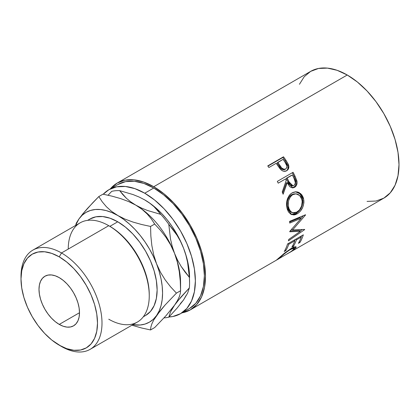 <?xml version="1.0" encoding="UTF-8"?>
<svg xmlns="http://www.w3.org/2000/svg" width="420" height="420" viewBox="0 0 420 420"><rect width="100%" height="100%" fill="white"/><g stroke="black" fill="none" stroke-linecap="round" stroke-linejoin="round"><path stroke-width="0.63" d="M149.252 295.832L149.252 294.536A55.687 32.151 -120 0 0 109.877 226.338L108.748 225.687L61.498 252.966L59.252 256.861A54.096 31.232 60 0 1 97.498 323.117A54.096 31.232 60 0 1 59.252 345.198L61.498 346.495A57.277 33.07 -120 0 0 102.002 323.117A57.277 33.07 -120 0 0 61.498 252.966A57.277 33.07 60 0 1 98.915 303.44A57.277 33.07 60 0 1 90.137 349.335A57.277 33.07 60 0 1 61.498 346.495L51.786 340.043L44.615 333.385L37.999 325.484L32.204 316.649L27.447 307.209L23.914 297.528L21.735 287.989L21 278.948L21.735 270.753L23.914 263.728L27.447 258.132L32.204 254.184L37.999 252.037L44.615 251.774L51.786 253.402L59.252 256.861L66.712 262.022L73.889 268.674L80.498 276.575L86.294 285.416L91.056 294.856L94.589 304.531L96.763 314.071L97.498 323.117L96.763 331.306L94.589 338.336L91.056 343.933L86.294 347.876L80.498 350.023L73.889 350.285L66.712 348.658L59.252 345.198A54.096 31.232 60 0 1 21 278.948A54.096 31.232 60 0 1 59.252 256.861L61.498 252.966L108.748 225.687A57.277 33.07 60 0 1 149.252 295.832A57.277 33.07 60 0 1 108.748 319.216M90.137 349.335L137.387 322.056A57.277 33.07 -120 0 0 146.165 276.161A57.277 33.07 -120 0 0 108.748 225.687L109.877 226.338L117.752 221.791A55.687 32.151 -120 0 0 89.906 219.03L95.876 216.82L102.68 216.552L110.066 218.227L117.752 221.791L125.433 227.099L132.82 233.951L139.624 242.083L145.593 251.181L150.491 260.899L154.13 270.858L156.366 280.681L157.127 289.989L156.366 298.421L154.13 305.66L150.491 311.419L145.593 315.483A55.687 32.151 -120 0 0 154.13 270.858A55.687 32.151 -120 0 0 117.752 221.791L109.877 226.338A55.687 32.151 60 0 1 149.247 295.176M59.252 324.413A28.639 16.532 60 0 1 40.541 299.177A28.639 16.532 60 0 1 44.93 276.229A28.639 16.532 60 0 1 59.252 277.646L55.298 275.814L51.502 274.953L48.001 275.095L44.93 276.229L42.415 278.318L40.541 281.279L39.391 285.002L39.002 289.338L39.391 294.126L40.541 299.177L42.415 304.3L44.93 309.298L48.001 313.976L51.502 318.161L55.298 321.683L59.252 324.413L63.2 326.245L67.001 327.106L70.502 326.97L73.568 325.831L76.088 323.741L77.957 320.78L79.112 317.058L79.501 312.721L59.252 324.413L79.501 312.721L79.112 307.933L77.957 302.883L76.088 297.759L73.568 292.761L70.502 288.083L67.001 283.904L63.2 280.376L59.252 277.646A28.639 16.532 60 0 1 77.957 302.883A28.639 16.532 60 0 1 73.568 325.831A28.639 16.532 60 0 1 59.252 324.413M117.952 184.469A71.594 41.333 -120 0 1 153.752 188.013L163.627 194.838L173.124 203.648L181.876 214.106L189.546 225.803L195.841 238.297L200.524 251.102L203.401 263.734L204.377 275.699L203.401 286.545L200.524 295.848L195.841 303.25L189.546 308.474A71.594 41.333 -120 0 0 200.524 251.102A71.594 41.333 -120 0 0 153.752 188.013L144.748 193.21A71.594 41.333 60 0 1 191.52 256.3A71.594 41.333 60 0 1 180.547 313.672A71.594 41.333 60 0 1 168.971 316.985L172.877 316.512L180.547 313.672L186.842 308.448L191.52 301.04L194.402 291.737L195.374 280.896L194.402 268.931L191.52 256.3L186.842 243.495L180.547 231L172.877 219.303L164.126 208.845L154.628 200.035L144.748 193.21L153.752 188.013L143.871 183.435L134.379 181.277L125.622 181.629L117.952 184.469L108.953 189.667L116.623 186.827L125.375 186.475L134.873 188.633L144.748 193.21A71.594 41.333 60 0 0 108.953 189.667L103.241 194.234A71.594 41.333 60 0 1 108.953 189.667M367.054 201.395L376 201.038L383.843 198.135A73.185 42.252 -120 0 0 395.062 139.493A73.185 42.252 -120 0 0 347.251 75.002L153.752 186.716A73.185 42.252 60 0 1 201.563 251.207A73.185 42.252 60 0 1 190.344 309.85A73.185 42.252 60 0 1 181.96 312.858L190.344 309.85L276.413 260.159M287.081 170.173L287.863 168.751L287.978 166.152L285.29 160.965A71.594 41.333 -120 0 0 282.87 157.484A71.594 41.333 60 0 1 285.29 160.965L285.989 160.351A73.185 42.252 -120 0 0 283.51 156.791L282.87 157.484L267.928 166.11L282.87 157.484L283.51 156.791L267.76 165.884L283.51 156.791A73.185 42.252 60 0 1 285.989 160.351L288.256 164.189L288.86 166.551L288.335 169.06L286.304 170.914L283.505 171.213L281.857 170.462L279.941 168.651L277.079 164.609A73.185 42.252 -120 0 0 276.181 163.301L268.91 167.501A73.185 42.252 -120 0 0 267.76 165.884A73.185 42.252 -120 0 1 268.91 167.501L276.181 163.301A73.185 42.252 -120 0 1 277.079 164.609L280.408 169.202C282.466 171.355 284.55 171.859 286.671 170.72C288.697 169.459 289.306 167.465 288.488 164.745L285.989 160.351L285.29 160.965L287.731 165.27L288.488 164.745L287.731 165.27C288.519 167.937 287.894 169.906 285.863 171.166L286.524 170.709M277.326 181.382L293.076 172.289A73.185 42.252 60 0 1 295.06 176.264L297.003 181.419L297.087 182.879L296.342 185.566L294.572 187.331L292.425 187.892L290.278 187.052L289.354 186.165L287.269 182.632L283.132 194.25A73.185 42.252 -120 0 0 282.245 191.998L286.219 180.411A73.185 42.252 -120 0 0 285.506 178.962L278.234 183.157A73.185 42.252 -120 0 0 277.326 181.382A73.185 42.252 -120 0 1 278.234 183.157L285.506 178.962A73.185 42.252 -120 0 1 286.219 180.411L282.245 191.998A73.185 42.252 -120 0 1 283.132 194.25L287.269 182.632L292.929 187.882L294.572 187.331C296.646 185.992 297.428 183.86 296.909 180.941L295.06 176.264L294.168 176.531L295.969 181.109L296.909 180.941L295.969 181.109C296.462 183.981 295.669 186.081 293.596 187.409L294.572 187.331L292.425 187.892L294.861 186.37L295.748 184.847L296.131 183.015L295.769 180.395L294.168 176.531L295.06 176.264A73.185 42.252 -120 0 0 293.076 172.289L277.326 181.382M303.25 197.552L303.881 200.734L303.86 202.991L302.668 207.443L300.3 211.265L298 213.339L295.533 214.62L293.9 214.966L290.892 214.279L288.498 211.984L287.301 209.312L286.645 206.141L286.545 203.879L287.296 199.385L289.186 195.489L290.535 193.993L292.913 192.449L295.528 191.809L297.297 191.935L298.993 192.497L301.849 194.88L303.25 197.552M300.368 231.326L289.748 231.767A73.185 42.252 -120 0 0 289.769 231.415L301.177 218.3L289.732 223.072A73.185 42.252 -120 0 0 289.601 221.361L305.524 214.757A73.185 42.252 60 0 1 305.534 214.998L292.588 229.945L304.668 229.425A73.185 42.252 60 0 1 304.631 229.635L288.43 240.828A73.185 42.252 -120 0 0 288.745 239.411L300.368 231.326L299.26 230.454L290.168 230.974L299.26 230.454L300.368 231.326L288.745 239.411A73.185 42.252 -120 0 1 288.43 240.828L304.631 229.635L304.395 229.441L304.631 229.635A73.185 42.252 -120 0 0 304.668 229.425L292.588 229.945L291.464 229.21L292.588 229.945L305.534 214.998L305.272 214.862L305.534 214.998A73.185 42.252 -120 0 0 305.524 214.757L289.601 221.361A73.185 42.252 -120 0 1 289.732 223.072L301.177 218.3L289.769 231.415A73.185 42.252 -120 0 1 289.748 231.767L300.368 231.326M287.574 243.931L303.324 234.833A73.185 42.252 60 0 1 299.99 242.408L298.373 243.338A73.185 42.252 -120 0 0 301.271 237.069L296.425 239.867A73.185 42.252 60 0 1 293.528 246.136L291.911 247.07A73.185 42.252 -120 0 0 294.814 240.802L288.755 244.298A73.185 42.252 60 0 1 285.857 250.567L284.24 251.501A73.185 42.252 -120 0 0 287.574 243.931A73.185 42.252 -120 0 1 284.24 251.501L285.857 250.567A73.185 42.252 -120 0 0 288.755 244.298L294.814 240.802L294.131 240.14L294.814 240.802A73.185 42.252 -120 0 1 291.911 247.07L293.528 246.136A73.185 42.252 -120 0 0 296.425 239.867L301.271 237.069L300.594 236.413L301.271 237.069A73.185 42.252 -120 0 1 298.373 243.338L299.99 242.408L299.318 241.626L299.99 242.408A73.185 42.252 -120 0 0 303.324 234.833L287.574 243.931M276.344 260.19L278.654 258.867L276.47 260.069L284.629 253.055L291.254 248.409L294.163 246.997L295.88 246.745L296.105 247.517L293.27 250.199L287.406 253.806M289.196 252.777L383.843 198.135L390.28 192.796L395.062 185.225L398.008 175.718L399 164.635L398.008 152.402L395.062 139.493L390.28 126.399L383.843 113.626L376 101.672L367.054 90.983L357.346 81.979L347.251 75.002L337.155 70.319L327.448 68.114L318.502 68.471L310.658 71.374L304.222 76.713L299.439 84.284M278.344 259.019L290.467 251.932L293.548 249.596L294.373 248.309L292.803 248.309L289.028 250.341L284.503 253.675L278.344 259.019M189.567 277.541A63.378 36.593 -120 0 0 183.561 248.199L185.892 255.192L187.593 262.395L189.352 277.321A69.746 40.268 60 0 1 189.567 282.739L189.184 270.564L188.039 263.267L186.155 255.77L183.561 248.199L180.306 240.691L176.442 233.373L172.032 226.364L167.16 219.786L161.9 213.759L156.35 208.378L150.602 203.737L144.438 199.742M180.306 303.697L183.561 299.954L186.155 295.375M347.251 75.002A73.185 42.252 -120 0 0 310.658 71.374L117.159 183.089A73.185 42.252 60 0 1 153.752 186.716L347.251 75.002M117.159 183.089L110.365 188.848A73.185 42.252 60 0 1 117.159 183.089L124.997 180.185L133.948 179.828L143.656 182.033L153.752 186.716L163.847 193.694L173.554 202.697L182.501 213.386L190.344 225.346L196.781 238.114L201.563 251.207L204.503 264.117L205.501 276.35L204.503 287.432L201.563 296.94L196.781 304.51L190.344 309.85M189.567 282.739A69.746 40.268 60 0 1 189.352 287.91L187.609 293.165L183.561 299.954L177.119 308.096L168.772 317.189A69.746 40.268 60 0 1 164.015 317.882A69.746 40.268 -120 0 0 168.772 317.189L170.52 311.934L172.216 308.752L174.562 305.146L181.01 296.998L189.352 287.91L187.609 293.165L183.561 299.954L177.119 308.096L168.772 317.189L170.52 311.934L174.562 305.146L177.513 301.208L189.352 287.91A69.746 40.268 -120 0 0 189.352 277.321L185.005 271.987L181.046 266.259L177.539 260.08L174.562 253.397A63.378 36.593 60 0 1 180.49 285.726L180.49 285.726M180.275 281.169L180.569 290.745L180.275 293.517L179.298 296.762L177.45 300.605L174.562 305.146L165.989 315.714L154.691 327.558L150.559 329.942L150.848 327.169L151.83 323.925L153.678 320.082L160.409 310.49L165.134 304.973L176.431 293.129L180.569 290.745L180.569 282.739A63.378 36.593 -120 0 0 174.562 253.397A63.378 36.593 -120 0 0 135.749 205.112L142.007 209.312L147.137 213.927L151.321 218.888L154.691 224.054L160.561 230.386L165.926 237.295L170.651 244.928L174.562 253.397L172.232 246.409L170.536 239.201L168.772 224.275L177.077 235.337L180.584 241.516L183.561 248.199L185.892 255.192L187.593 262.395L189.352 277.321L181.046 266.259L177.539 260.08L174.562 253.397L177.413 262.311L179.277 271.635L180.275 281.169L180.569 290.745L180.275 293.517L179.298 296.762L177.45 300.605L174.562 305.146L165.989 315.714L154.691 327.558L150.559 329.942L141.608 327.994L131.906 325.217L141.608 327.994L150.559 329.942L150.848 327.169L151.83 323.925L153.678 320.082L156.56 315.541L165.134 304.973L176.431 293.129L170.562 286.797L165.197 279.893L160.477 272.255L156.56 263.791L153.709 254.872L151.846 245.553L150.853 236.014L150.559 226.443L141.629 224.501L132.988 222.07L124.982 219.103L111.898 212.572L106.15 210.572L100.601 209.543L95.34 209.501L90.468 210.446L86.058 212.368L82.194 215.224L78.939 218.972A63.378 36.593 60 0 1 117.752 215.507A63.378 36.593 60 0 1 156.56 263.791A63.378 36.593 60 0 1 156.56 315.541A63.378 36.593 60 0 1 132.82 324.692L140.159 325.012L145.031 324.062L149.441 322.145L153.305 319.289L156.56 315.541L159.154 310.963L161.038 305.644L162.183 299.665L162.566 293.129L162.183 286.156L161.038 278.854L159.154 271.357L156.56 263.791L153.305 256.279L149.441 248.96L145.031 241.952L140.159 235.379L134.899 229.346L129.35 223.965L123.601 219.324L111.494 211.307L106.36 206.692L102.181 201.731L98.81 196.565L102.942 194.177L111.872 196.119L120.508 198.55L128.515 201.516L135.749 205.112A63.378 36.593 -120 0 0 135.518 204.981A63.378 36.593 60 0 1 135.749 205.112L130.741 201.857L126.446 198.334L119.669 190.633A69.746 40.268 -120 0 0 111.731 191.341A69.746 40.268 60 0 1 119.669 190.633L133.061 194.565L139.151 197.043L144.748 199.92L149.756 203.175L154.056 206.698L160.834 214.4A69.746 40.268 60 0 1 168.772 224.275L173.119 229.614L177.077 235.337L180.584 241.516L183.561 248.199A63.378 36.593 -120 0 0 144.748 199.92L149.756 203.175L154.056 206.698L157.715 210.452L160.834 214.4L147.441 210.467L141.351 207.989L135.749 205.112A63.378 36.593 60 0 1 174.562 253.397L172.232 246.409L170.536 239.201L168.772 224.275A69.746 40.268 -120 0 0 160.834 214.4L147.441 210.467L141.351 207.989L135.749 205.112L130.741 201.857L126.446 198.334L122.782 194.581L119.669 190.633L133.061 194.565L139.151 197.043L144.748 199.92A63.378 36.593 -120 0 0 144.606 199.836M111.731 191.341L108.05 195.232L111.731 191.341M180.569 290.745L176.431 293.129L170.562 286.797L165.197 279.893L160.477 272.255L156.56 263.791L153.709 254.872L151.846 245.553L150.853 236.014L150.559 226.443L141.629 224.501L132.988 222.07L124.982 219.103L117.752 215.507L111.494 211.307L106.36 206.692L102.181 201.731L98.81 196.565L87.575 208.336L82.85 213.838L78.939 218.972L75.542 225.488A63.378 36.593 60 0 1 78.939 218.972L76.088 223.451M78.939 218.972L82.85 213.838L92.936 202.561L98.81 196.565L102.942 194.177L111.872 196.119L120.508 198.55L128.515 201.516L135.749 205.112L142.007 209.312L147.137 213.927L151.321 218.888L154.691 224.054L150.559 226.443L154.691 224.054L160.561 230.386L165.926 237.295L170.651 244.928L174.562 253.397L177.413 262.311L179.277 271.635M68.25 249.071A57.277 33.07 60 0 1 108.748 225.687A57.277 33.07 -120 0 0 80.115 222.852L32.865 250.131A57.277 33.07 60 0 1 61.498 252.966A57.277 33.07 -120 0 0 21 276.35L21 278.948M21.016 277.673A57.277 33.07 60 0 1 32.865 250.131M278.119 258.662L278.654 258.867L279.772 257.696L279.568 257.387L279.772 257.696C282.544 255.061 286.099 252.32 290.441 249.475L290.131 249.081L290.441 249.475L294.326 248.194L292.614 250.404M278.15 258.636L277.583 259.124M294.719 249.065L294.357 248.519L294.719 249.065L296.153 246.918L291.254 248.409L283.689 253.822M292.656 248.283L292.278 248.635M295.748 239.211L296.425 239.867L295.748 239.211M295.087 239.589A71.594 41.333 60 0 1 294.667 240.66A71.594 41.333 -120 0 0 295.087 239.589M292.861 245.353L293.528 246.136L292.861 245.353M288.073 243.637L288.755 244.298L288.073 243.637M285.185 249.785L285.857 250.567L285.185 249.785M301.55 235.862A71.594 41.333 60 0 1 301.124 236.927A71.594 41.333 -120 0 0 301.55 235.862M300.053 217.712L301.177 218.3L300.053 217.712L289.658 222.08L300.053 217.712M302.321 229.577L300.101 231.11L302.321 229.577M303.387 215.649L301.151 218.285L303.387 215.649M297.181 213.859L296.069 213.413L291.155 214.415L292.798 214.536L296.069 213.413L297.181 213.859C302.363 210.394 304.484 205.296 303.539 198.571L300.704 193.641L295.99 191.798L292.084 192.869C287.395 196.423 285.71 201.563 287.023 208.289L291.737 214.667L297.181 213.859M295.528 191.809L299.896 193.746L302.468 198.35L303.539 198.571L302.468 198.35C303.382 204.928 301.25 209.947 296.069 213.413L299.187 210.835L301.57 207.055L302.768 202.671L302.799 200.466L302.185 197.358L300.799 194.749L297.964 192.439L295.402 191.798M291.853 212.489L289.621 211.176L288.046 208.656L287.254 205.354L287.375 201.695M287.794 199.946L289.328 196.791L290.43 195.573L293.071 194.045L295.323 193.82M295.943 193.841L291.695 194.659C287.884 197.563 286.503 201.695 287.548 207.06L288.619 207.286C287.543 201.815 288.907 197.615 292.714 194.691L295.943 193.846L299.696 195.531L301.949 199.589C302.741 205.06 301.077 209.234 296.956 212.116L292.604 212.762L291.449 212.373L287.548 207.06L288.619 207.286L289.123 208.913L290.719 211.502L292.961 212.872L294.252 212.993L296.279 212.462L299.46 209.979L301.628 205.936L302.211 201.348L301.403 197.967L300.584 196.555L298.321 194.513L296.347 193.877L294.089 194.082L292.063 195.111L290.351 196.838L288.829 200.035L288.409 201.852L288.314 205.538L288.797 207.958M286.361 182.868L287.269 182.632L286.361 182.868L282.655 193.027L286.361 182.868M292.278 172.751A71.594 41.333 60 0 1 294.168 176.531A71.594 41.333 -120 0 0 292.278 172.751M286.246 178.348L291.496 175.313L286.246 178.348L287.947 181.934L286.246 178.348L287.123 178.028L286.246 178.348M291.365 185.923L289.894 185.157L287.947 181.934L292.005 185.934L292.987 185.808L288.855 181.697L287.947 181.934L288.855 181.697L287.123 178.028L292.373 174.998L287.123 178.028L290.241 184.275L292.32 185.792L293.853 185.509L292.987 185.808M292.53 185.803L292.152 185.913M294.168 178.742A73.185 42.252 -120 0 0 292.373 174.998A73.185 42.252 -120 0 1 294.168 178.742C295.759 181.461 295.654 183.719 293.853 185.509L294.961 184.259L295.323 182.427L294.168 178.742M283.306 169.806L280.938 168.509L277.127 163.028L279.216 166.194C280.639 169.019 282.524 170.111 284.881 169.475L284.125 169.764M284.881 169.475L285.663 168.992C283.29 169.607 281.379 168.472 279.93 165.606L279.216 166.194L279.93 165.606L277.793 162.372L277.127 163.028L283.043 159.338L277.793 162.372L281.689 167.974L284.072 169.312L285.663 168.992L284.881 169.475M285.311 162.697A73.185 42.252 -120 0 0 283.043 159.338A73.185 42.252 -120 0 1 285.311 162.697C287.264 165.175 287.38 167.276 285.663 168.992L286.692 167.811L286.913 166.105L285.311 162.697M108.748 225.687L109.877 226.338M145.593 315.483L143.293 316.806M189.546 308.474L180.547 313.672M89.906 219.03L87.612 220.358M293.401 246.944L294.326 248.194"/></g></svg>

